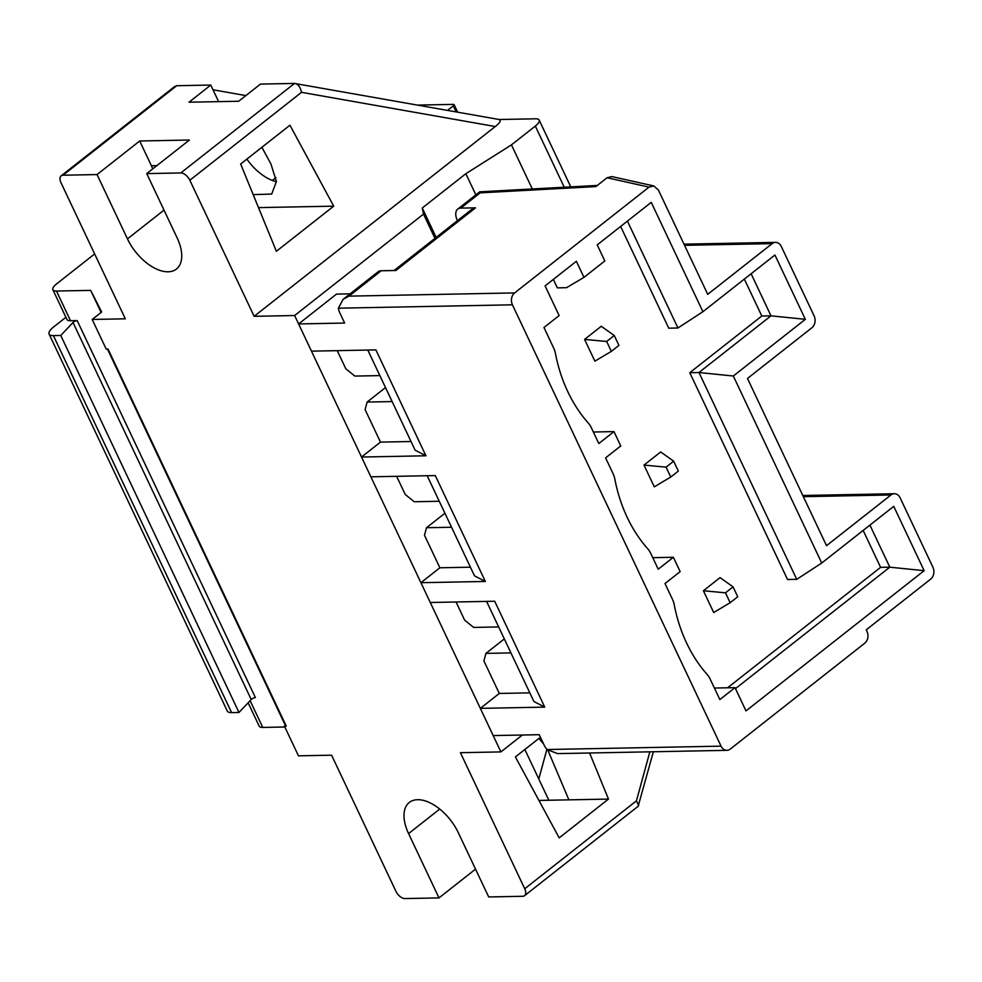 <?xml version="1.0" encoding="UTF-8"?>
<svg xmlns="http://www.w3.org/2000/svg" width="982" height="982" viewBox="0 0 982 982"><rect width="100%" height="100%" fill="white"/><g stroke="black" fill="none" stroke-linecap="round" stroke-linejoin="round"><path stroke-width="1.47" d="M447.547 110.389L453.328 105.847A2.885 0.933 154.7 0 0 454.101 104.644A2.885 0.933 154.7 0 0 453.389 104.387L417.473 105.086M49.1 334.064L227.308 711.078A17.332 5.561 -25.3 0 0 231.617 712.625L238.97 712.478L60.761 335.463L53.396 335.611A17.332 5.561 154.7 0 1 49.1 334.064A17.332 5.561 154.7 0 1 53.728 326.871L65.904 317.284M434.965 238.344L423.512 214.088L294.637 315.529L500.906 751.905L522.375 735.015M97.058 174.563L139.702 140.991L189.391 140.033L146.748 173.593L177.153 237.914A38.998 21.469 -128.2 0 1 176.429 269.043A38.998 21.469 -128.2 0 1 127.464 238.884L97.058 174.563L63.02 175.226A8.666 4.775 51.8 0 0 61.166 175.827A8.666 4.775 51.8 0 0 61.007 182.75L125.315 318.806L92.185 319.457L106.228 349.138L108.057 349.101L286.278 726.115L284.436 726.152L285.357 725.428M146.748 173.593L180.798 172.942A8.666 4.775 51.8 0 1 189.833 180.246L254.142 316.314L294.637 315.529M56.477 291.04L70.508 320.733A14.448 4.64 -25.3 0 1 66.923 319.445L52.893 289.764A14.448 4.64 154.7 0 0 56.477 291.04L90.675 290.377L101.662 311.994L92.185 319.457M90.675 290.377L101.097 312.436M70.508 320.733L77.185 320.598A2.885 0.933 -25.3 0 0 73.441 322.133A2.885 0.933 -25.3 0 0 73.012 322.513L60.761 335.463M94.653 253.933L56.76 283.761A14.448 4.64 154.7 0 0 52.893 289.764M61.166 175.827L174.722 86.453L176.723 85.716L210.774 85.053L188.986 102.214L238.675 101.244L260.463 84.096L294.514 83.433C297.902 83.838 300.247 86.797 301.535 92.32L189.833 180.246M213.008 89.779L245.868 95.585M275.967 177.595L272.345 180.442M276.421 181.695A38.998 21.469 51.8 0 1 246.875 159.109M218.618 101.637L210.774 85.053M532.293 188.961L511.45 144.87L535.325 126.077A14.448 4.64 154.7 0 0 539.179 120.086A14.448 4.64 154.7 0 0 535.595 118.797L499.138 119.509M238.97 712.478L251.232 699.528A2.885 0.933 154.7 0 1 251.662 699.135A2.885 0.933 154.7 0 1 255.394 697.613L77.185 320.598M284.841 726.999L262.759 727.429A14.448 4.64 -25.3 0 1 259.174 726.14L248.139 702.793M284.436 726.152L298.467 755.833L331.597 755.195L395.906 891.251A8.666 4.775 51.8 0 0 404.94 898.567L438.991 897.904L408.586 833.583A38.998 21.469 -128.2 0 1 409.31 802.454A38.998 21.469 -128.2 0 1 458.275 832.626L488.68 896.947L522.719 896.284A8.666 4.775 51.8 0 0 524.572 895.67L638.14 806.296L653.361 751.758M107.468 349.113L285.553 725.858A2.885 0.933 -25.3 0 0 286.278 726.115M524.572 895.67A8.666 4.775 51.8 0 0 524.732 888.759L460.423 752.691L500.906 751.905M649.851 751.831L636.446 800.833L638.668 805.498M540.407 737.249L515.403 756.938L559.188 837.879L608.472 799.09L589.605 752.998M475.534 869.144L438.991 897.904M546.876 749.389L538.787 778.972M524.854 749.499L548.84 800.244M548.03 750.616L568.897 799.851L608.472 799.09M538.922 738.427L543.562 743.926M568.897 799.851L538.946 800.44M511.45 144.87L465.849 173.704L475.853 194.853M465.849 173.704L422.26 208.012L436.155 237.411M422.26 208.012L423.512 214.088M498.795 119.509C501.52 120.258 500.329 122.603 495.247 126.543L254.142 316.314M499.237 119.522L294.514 83.433L180.798 172.942M333.72 206.159L289.935 125.217L240.651 164.006L276.384 251.282L333.72 206.159L258.512 207.619M261.887 147.288L270.971 164.08L276.408 181.498L271.719 194.043L253.196 194.632M156.875 165.627L151.4 165.737L152.701 168.916M151.4 165.737L139.702 140.991M894.307 493.725A8.666 6.678 -91.1 0 0 890.969 494.965L826.525 545.685L747.474 378.463L811.918 327.743A8.666 6.678 -91.1 0 0 814.09 315.836L781.353 246.58A8.666 6.678 -91.1 0 0 775.498 242.382A8.666 6.678 -91.1 0 0 772.159 243.622L707.715 294.342L658.37 189.956L653.791 185.942L649.028 187.12L514.617 292.918A8.666 6.678 -91.1 0 0 512.432 304.813L721.058 746.148A8.666 6.678 -91.1 0 0 726.901 750.334A8.666 6.678 -91.1 0 0 730.252 749.094L864.651 643.296C868.063 640.141 868.849 636.127 866.983 631.279L866.284 629.793L930.727 579.073A8.666 6.678 -91.1 0 0 932.9 567.179L900.163 497.911A8.666 6.678 -91.1 0 0 894.307 493.725L802.797 495.493M726.901 750.334L557.629 753.611L546.986 749.524A14.448 7.954 51.8 0 1 543.881 744.589L539.204 734.696L493.197 735.579L480.333 708.366L499.286 693.452L483.905 660.923L485.918 653.398L510.947 652.907M499.286 693.452L529.826 692.862M486.593 601.401L533.913 701.516L544.74 707.126L480.333 708.366M504.331 638.901L485.918 653.398M498.672 626.933L473.643 627.424L464.609 620.108L456.041 601.991M544.74 707.126L494.695 601.242L430.276 602.494L420.922 582.694L439.875 567.78L424.494 535.251L426.507 527.727L444.92 513.23M457.44 220.655A14.448 7.954 51.8 0 1 457.71 209.129A14.448 7.954 51.8 0 1 460.803 208.11L475.521 207.828L395.918 270.48L381.2 270.774L348.978 296.134L343.111 299.338L338.373 308.188A14.448 7.954 51.8 0 0 339.944 313.148L344.621 323.041L298.614 323.937L311.466 351.151L375.885 349.899L425.93 455.783L361.523 457.035L370.877 476.822L435.284 475.57L485.341 581.454L420.922 582.694M714.393 688.038L735.002 687.646L746.001 710.894L924.148 570.677L889.802 567.179L735.481 688.64M614.904 479.363A20.217 15.589 -91.1 0 0 613.038 473.631L605.599 457.882L620.759 445.951L613.971 431.601L598.811 443.533L591.373 427.784A20.217 15.589 -91.1 0 0 588.267 423.033A133.773 103.098 88.9 0 1 555.493 353.704A20.217 15.589 -91.1 0 0 553.639 347.972L543.967 327.509L559.126 315.578L545.096 285.897L576.373 261.286L583.971 277.366L604.814 260.954L597.216 244.874L651.238 202.353L702.916 311.699L774.933 255.013L805.338 319.334L733.321 376.02L821.725 563.042L893.743 506.356L924.148 570.677M614.892 479.376A133.773 103.098 88.9 0 0 647.666 548.705A20.217 15.589 -91.1 0 1 650.771 553.455L658.222 569.204L673.382 557.273L652.76 557.678M674.303 605.035A20.217 15.589 -91.1 0 0 672.449 599.302L664.998 583.553L680.158 571.622L673.382 557.273M674.29 605.035A133.773 103.098 88.9 0 0 707.077 674.376A20.217 15.589 -91.1 0 1 710.182 679.127L719.843 699.577L735.002 687.646M460.803 208.11L480.186 192.865L595.853 186.592L607.085 177.754L611.847 176.576L653.791 185.942M475.521 207.828A14.448 7.954 -128.2 0 0 472.44 208.847L394.089 270.516M381.2 270.774A14.448 7.954 -128.2 0 0 378.107 271.793L343.111 299.338M298.614 323.937L336.507 294.109L350.095 293.839M337.243 350.648L345.799 368.766L354.833 376.081L379.862 375.59M425.93 455.783L415.116 450.173L367.784 350.058M411.016 441.519L380.476 442.109L365.095 409.58L367.108 402.055L392.137 401.564M367.108 402.055L385.521 387.559M380.476 442.109L361.523 457.035M439.261 501.262L414.232 501.753L405.21 494.437L396.642 476.319M485.341 581.454L474.515 575.845L427.195 475.73M451.536 527.236L426.507 527.727M470.427 567.191L439.875 567.78M480.186 192.865L479.719 191.821L457.71 209.129M727.588 687.793L880.609 567.351L863.153 530.44M869.917 525.112L889.802 567.179L880.609 567.351M583.971 277.366L566.565 287.689L557.359 287.861L553.357 279.391M702.916 311.699L677.936 327.988L668.73 328.172L620.636 226.437M821.725 563.042L796.733 579.331L787.539 579.515L689.781 372.694L761.799 316.008L744.344 279.097M584.585 339.404L601.266 326.282L614.253 335.513L618.93 345.406L611.344 351.372L594.883 361.18L584.585 339.404L606.667 341.478L614.253 335.513M703.394 590.747L720.076 577.625L733.051 586.855L737.74 596.749L730.154 602.715L713.693 612.523L703.394 590.747L725.477 592.821L733.051 586.855M670.755 477.043L654.282 486.851L643.996 465.075L660.677 451.953L673.652 461.184L678.329 471.078L670.755 477.043L666.066 467.15L643.996 465.075M613.971 431.601L593.361 432.006M677.936 327.988L627.412 221.11M805.338 319.334L770.993 315.836L751.12 273.769M733.321 376.02L698.975 372.522L770.993 315.836L761.799 316.008M796.733 579.331L698.975 372.522L689.781 372.694M611.344 351.372L606.667 341.478M730.154 602.715L725.477 592.821M666.066 467.15L673.652 461.184M231.617 712.625L53.396 335.611M251.232 699.528L73.012 322.513M63.02 175.226L176.723 85.716M250.115 700.694L262.759 727.429M524.732 888.759L636.446 800.833M439.727 809.07L408.586 833.583M564.233 187.231L535.325 126.077M301.535 92.32L495.247 126.543M127.464 238.884L164.019 210.111M456.2 111.923L453.328 105.847M546.986 749.524L721.058 746.148M512.432 304.813L338.373 308.188M890.969 494.965L803.35 496.671M772.159 243.622L684.54 245.328M607.085 177.754L649.028 187.12M348.978 296.134L514.617 292.918M539.179 120.086L570.763 186.887M454.101 104.644L457.661 112.181M775.498 242.382L683.988 244.162M597.314 185.438L479.719 191.821"/></g></svg>

